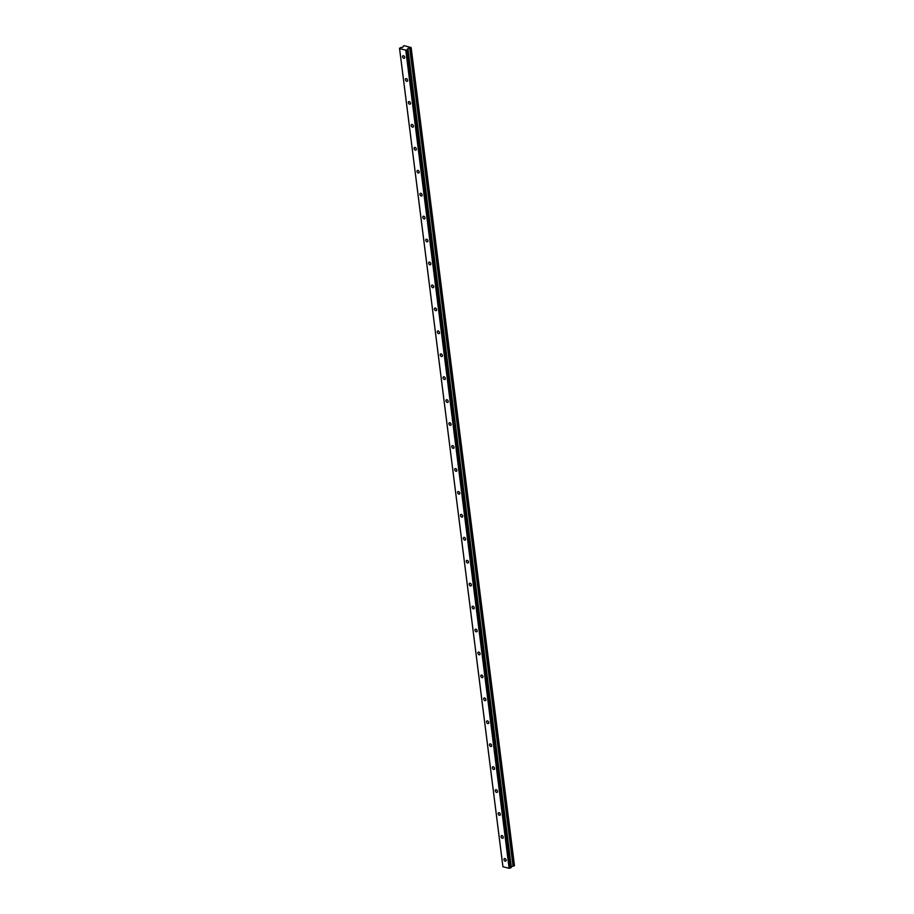 <?xml version="1.0" encoding="UTF-8"?>
<svg xmlns="http://www.w3.org/2000/svg" width="914" height="914" viewBox="0 0 914 914"><rect width="100%" height="100%" fill="white"/><g stroke="black" fill="none" stroke-linecap="round" stroke-linejoin="round"><path stroke-width="1.37" d="M503.968 859.606A1.474 0.96 -119.4 0 0 506.15 860.154A1.474 0.96 -119.4 0 0 503.968 859.606M402.548 56.737A1.474 0.96 -119.4 0 0 404.731 57.296A1.474 0.96 -119.4 0 0 402.548 56.737M405.439 79.678A1.474 0.96 -119.4 0 0 407.633 80.226A1.474 0.96 -119.4 0 0 405.439 79.678M408.341 102.619A1.474 0.96 -119.4 0 0 410.523 103.168A1.474 0.96 -119.4 0 0 408.341 102.619M411.231 125.561A1.474 0.96 -119.4 0 0 413.425 126.109A1.474 0.96 -119.4 0 0 411.231 125.561M414.133 148.502A1.474 0.96 -119.4 0 0 416.327 149.051A1.474 0.96 -119.4 0 0 414.133 148.502M417.035 171.432A1.474 0.96 -119.4 0 0 419.218 171.981A1.474 0.96 -119.4 0 0 417.035 171.432M419.926 194.374A1.474 0.96 -119.4 0 0 422.119 194.922A1.474 0.96 -119.4 0 0 419.926 194.374M422.828 217.315A1.474 0.96 -119.4 0 0 425.021 217.863A1.474 0.96 -119.4 0 0 422.828 217.315M425.73 240.256A1.474 0.96 -119.4 0 0 427.912 240.805A1.474 0.96 -119.4 0 0 425.73 240.256M428.62 263.186A1.474 0.96 -119.4 0 0 430.814 263.746A1.474 0.96 -119.4 0 0 428.62 263.186M431.522 286.128A1.474 0.96 -119.4 0 0 433.704 286.676A1.474 0.96 -119.4 0 0 431.522 286.128M434.424 309.069A1.474 0.96 -119.4 0 0 436.606 309.618A1.474 0.96 -119.4 0 0 434.424 309.069M437.315 332.011A1.474 0.96 -119.4 0 0 439.508 332.559A1.474 0.96 -119.4 0 0 437.315 332.011M440.217 354.952A1.474 0.96 -119.4 0 0 442.399 355.5A1.474 0.96 -119.4 0 0 440.217 354.952M443.107 377.882A1.474 0.96 -119.4 0 0 445.301 378.43A1.474 0.96 -119.4 0 0 443.107 377.882M446.009 400.823A1.474 0.96 -119.4 0 0 448.203 401.372A1.474 0.96 -119.4 0 0 446.009 400.823M448.911 423.765A1.474 0.96 -119.4 0 0 451.093 424.313A1.474 0.96 -119.4 0 0 448.911 423.765M451.802 446.706A1.474 0.96 -119.4 0 0 453.995 447.254A1.474 0.96 -119.4 0 0 451.802 446.706M454.704 469.636A1.474 0.96 -119.4 0 0 456.897 470.196A1.474 0.96 -119.4 0 0 454.704 469.636M457.606 492.577A1.474 0.96 -119.4 0 0 459.788 493.126A1.474 0.96 -119.4 0 0 457.606 492.577M460.496 515.519A1.474 0.96 -119.4 0 0 462.69 516.067A1.474 0.96 -119.4 0 0 460.496 515.519M463.398 538.46A1.474 0.96 -119.4 0 0 465.592 539.009A1.474 0.96 -119.4 0 0 463.398 538.46M466.3 561.402A1.474 0.96 -119.4 0 0 468.482 561.95A1.474 0.96 -119.4 0 0 466.3 561.402M469.19 584.332A1.474 0.96 -119.4 0 0 471.384 584.88A1.474 0.96 -119.4 0 0 469.19 584.332M472.092 607.273A1.474 0.96 -119.4 0 0 474.275 607.821A1.474 0.96 -119.4 0 0 472.092 607.273M474.994 630.214A1.474 0.96 -119.4 0 0 477.177 630.763A1.474 0.96 -119.4 0 0 474.994 630.214M477.885 653.156A1.474 0.96 -119.4 0 0 480.079 653.704A1.474 0.96 -119.4 0 0 477.885 653.156M480.787 676.086A1.474 0.96 -119.4 0 0 482.969 676.646A1.474 0.96 -119.4 0 0 480.787 676.086M483.677 699.027A1.474 0.96 -119.4 0 0 485.871 699.576A1.474 0.96 -119.4 0 0 483.677 699.027M486.579 721.969A1.474 0.96 -119.4 0 0 488.773 722.517A1.474 0.96 -119.4 0 0 486.579 721.969M489.481 744.91A1.474 0.96 -119.4 0 0 491.663 745.458A1.474 0.96 -119.4 0 0 489.481 744.91M492.372 767.84A1.474 0.96 -119.4 0 0 494.565 768.4A1.474 0.96 -119.4 0 0 492.372 767.84M495.274 790.781A1.474 0.96 -119.4 0 0 497.467 791.33A1.474 0.96 -119.4 0 0 495.274 790.781M498.176 813.723A1.474 0.96 -119.4 0 0 500.358 814.271A1.474 0.96 -119.4 0 0 498.176 813.723M501.066 836.664A1.474 0.96 -119.4 0 0 503.26 837.213A1.474 0.96 -119.4 0 0 501.066 836.664M405.77 50.144L509.121 868.3L502.929 866.746L399.578 48.591L405.77 50.144L408.01 49.299L407.781 48.511L411.129 47.539L404.194 45.7L403.462 46.26M403.428 46.02L402.731 47.357L400.812 47.494L399.578 48.591M511.257 866.632L514.479 865.695L411.129 47.539M509.121 868.3L511.36 867.443L408.01 49.299M399.521 48.214L502.929 866.746M406.707 50.03L510.069 868.174M513.976 865.981L410.615 47.825M513.04 866.209L409.678 48.054M407.85 49.128L407.781 48.511"/></g></svg>
